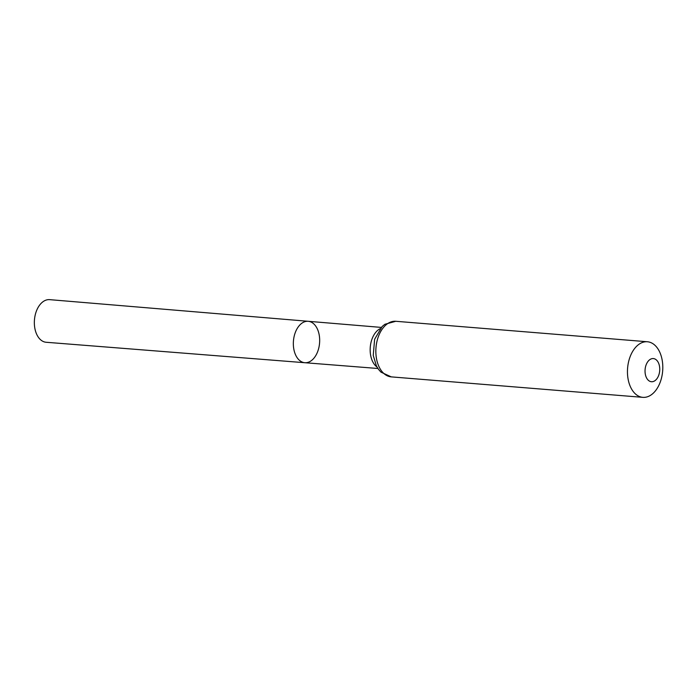 <?xml version="1.0" encoding="UTF-8"?>
<svg xmlns="http://www.w3.org/2000/svg" width="697" height="697" viewBox="0 0 697 697"><rect width="100%" height="100%" fill="white"/><g stroke="black" fill="none" stroke-linecap="round" stroke-linejoin="round"><path stroke-width="1.05" d="M308.213 321.291A20.779 13.104 94.7 0 0 293.446 340.938A20.779 13.104 94.7 0 0 304.842 362.719A20.779 13.104 94.7 0 0 319.191 346.026A20.779 13.104 94.7 0 0 311.855 322.458A20.779 13.104 94.7 0 0 308.213 321.291A20.779 13.104 94.7 0 0 293.446 340.938A20.779 13.104 94.7 0 0 304.842 362.719L46.185 342.271A21.38 13.487 94.7 0 1 42.395 341.068A21.38 13.487 94.7 0 1 34.85 316.786A21.38 13.487 94.7 0 1 49.653 299.649L381.242 327.407M655.38 359.216A11.622 7.327 -85.3 0 1 656.731 378.968A11.622 7.327 -85.3 0 1 645.073 372.25A11.622 7.327 -85.3 0 1 655.38 359.216M652.305 343.325A27.889 17.591 -85.3 0 1 662.15 374.977A27.889 17.591 -85.3 0 1 642.869 397.351A27.889 17.591 -85.3 0 1 627.596 368.129A27.889 17.591 -85.3 0 1 647.391 341.757A27.889 17.591 -85.3 0 1 652.305 343.325M376.99 367.014A20.605 12.99 -85.3 0 1 370.264 347.184A20.605 12.99 -85.3 0 1 380.1 328.705M642.869 397.351L391.261 376.877A27.889 17.591 -85.3 0 1 375.988 347.655A27.889 17.591 -85.3 0 1 395.783 321.282L647.391 341.757M377.905 368.486L304.842 362.719M391.261 376.877L381.006 372.172L378.584 369.454L376.397 365.942L373.243 355.383L374.629 339.247L382.165 326.484L384.883 324.288L395.783 321.282"/></g></svg>
